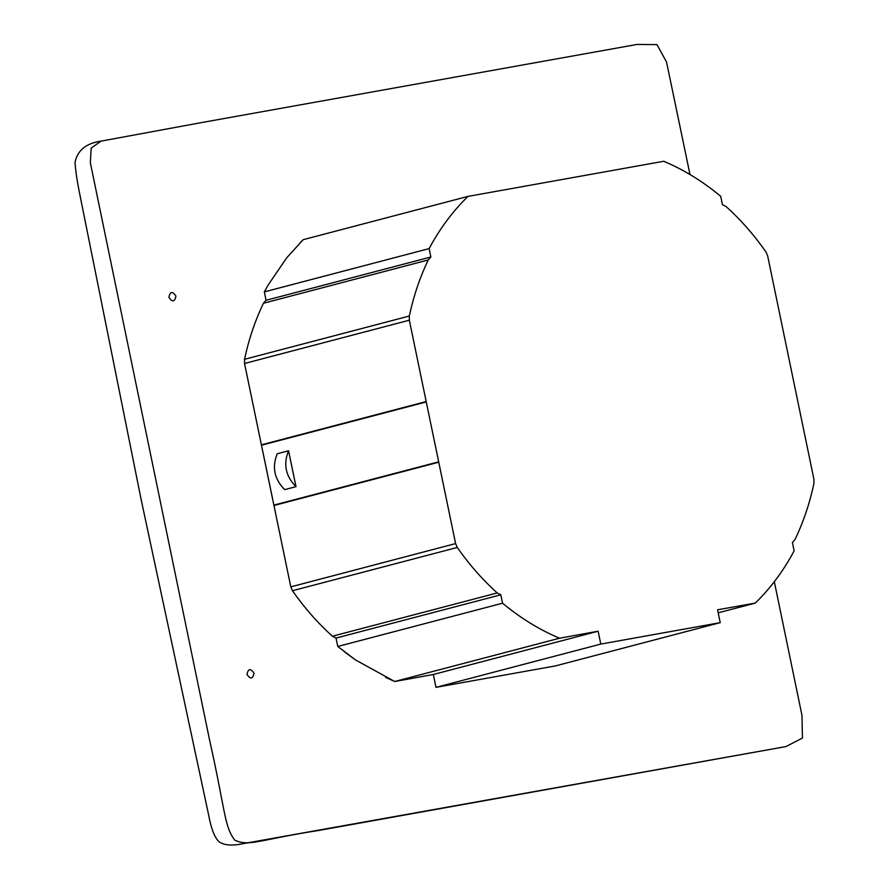 <?xml version="1.0" encoding="UTF-8"?>
<svg xmlns="http://www.w3.org/2000/svg" width="889" height="889" viewBox="0 0 889 889"><rect width="100%" height="100%" fill="white"/><g stroke="black" fill="none" stroke-linecap="round" stroke-linejoin="round"><path stroke-width="1.33" d="M430.865 257.01L266.067 300.282L264.333 291.881L266.067 300.282L263.444 303.249C255.076 320.74 248.764 339.42 244.531 359.312L244.542 363.479L290.803 586.851L455.601 543.579L409.34 320.207L409.329 316.028C413.563 296.148 419.875 277.457 428.242 259.977L430.865 257.01L429.131 248.609C439.755 228.673 452.712 211.271 467.992 196.391L303.193 239.674L300.415 242.43M355.489 659.916L337.764 646.47L355.489 659.916L344.043 651.537L355.489 659.916L394.694 681.496L433.321 674.495L400.828 680.418M467.992 196.391L663.772 161.265C683.897 169.788 702.877 181.467 720.701 196.291L722.446 204.692L726.069 206.537C740.826 219.872 754.139 235.04 766.007 252.032L767.663 255.91L797.077 397.928L813.924 479.282L813.935 483.46C809.701 503.341 803.389 522.032 795.022 539.512L792.399 542.479L794.133 550.88C783.509 570.816 770.552 588.218 755.272 603.098L717.567 609.787L720.223 622.644L600.786 644.081L598.119 631.223L559.492 638.224L394.694 681.496L385.593 677.396M175.933 296.07C172.444 290.959 170.099 291.381 168.91 297.326C172.388 302.438 174.733 302.016 175.933 296.07M246.998 674.44C250.487 679.54 252.832 679.118 254.021 673.173C250.542 668.072 248.198 668.495 246.998 674.44M264.333 291.881L268.145 285.013L286.769 257.743L268.145 285.013L264.333 291.881L268.145 285.013L264.333 291.881L266.067 300.282L264.333 291.881L429.131 248.609M689.997 174.544L666.528 62.008L656.971 44.617L637.024 44.45L200.903 122.693L100.968 141.14L91.167 148.119L90.322 162.643L209.46 739.47C225.762 812.413 224.15 826.037 234.74 840.127C249.231 846.873 258.699 839.772 318.951 830.415L785.976 746.571L802.434 738.048L801.978 715.423L774.319 581.695M290.803 586.851L292.459 590.729C304.327 607.72 317.64 622.889 332.397 636.224L336.02 638.069L337.764 646.47L502.563 603.198L500.818 594.797L497.195 592.952C482.449 579.617 469.125 564.448 457.257 547.457L455.601 543.579M598.119 631.223L433.321 674.495L435.988 687.353L555.425 665.917L720.223 622.644M303.193 239.674L286.769 257.743L268.145 285.013L286.769 257.743M438.688 461.836L273.89 505.108M559.492 638.224C539.367 629.701 520.387 618.022 502.563 603.198M288.569 450.756L296.004 486.65L284.68 489.628C274.29 479.082 271.812 467.114 277.257 453.723L288.569 450.756L295.981 486.639C285.602 476.104 283.124 464.147 288.558 450.779L288.569 450.756M262.533 450.256L272.845 500.074M426.287 401.939L261.488 445.211M336.02 638.069L500.818 594.797M295.981 486.639L288.558 450.779L295.981 486.639M435.988 687.353L600.786 644.081M718.19 612.832L755.272 603.098M438.755 462.213L273.956 505.497M292.459 590.729L457.257 547.457M332.397 636.224L497.195 592.952M426.187 401.561L261.388 444.844M409.34 320.207L244.542 363.479M409.329 316.028L244.531 359.312M428.242 259.977L263.444 303.249M785.987 746.571L238.108 844.55C229.095 845.761 222.561 844.661 218.505 841.261C214.338 836.76 211.104 828.27 208.804 815.769L141.195 499.818L80.177 196.247C77.11 181.267 75.409 169.921 75.065 162.209C77.521 150.33 86.144 143.307 100.957 141.14"/></g></svg>
